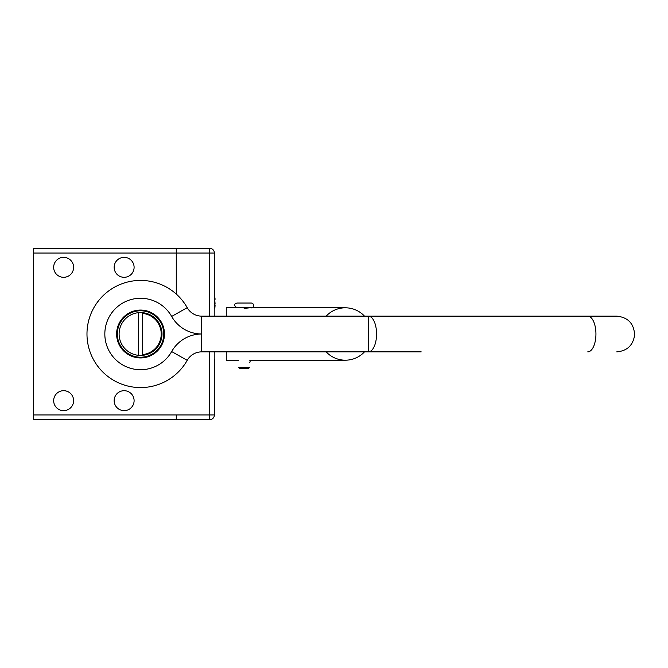 <?xml version="1.0" encoding="UTF-8"?>
<svg xmlns="http://www.w3.org/2000/svg" width="668" height="668" viewBox="0 0 668 668"><rect width="100%" height="100%" fill="white"/><g stroke="black" fill="none" stroke-linecap="round" stroke-linejoin="round"><path stroke-width="1" d="M176.268 248.279L33.4 248.279L33.4 253.038L214.37 253.038A4.76 4.76 0 0 0 209.602 248.279L176.268 248.279L176.268 294.07L176.268 253.038M214.37 359.902L214.37 414.962L33.4 414.962L33.4 419.721L209.602 419.721A4.76 4.76 0 0 0 214.37 414.962L214.37 379.533M33.4 414.962L33.4 253.038M114.153 400.675A9.97 9.97 0 0 1 129.108 392.032A9.97 9.97 0 0 1 129.108 409.309A9.97 9.97 0 0 1 114.153 400.675M53.665 400.675A9.97 9.97 0 0 1 68.629 392.032A9.97 9.97 0 0 1 68.629 409.309A9.97 9.97 0 0 1 53.665 400.675M114.153 267.325A9.97 9.97 0 0 1 129.108 258.691A9.97 9.97 0 0 1 129.108 275.967A9.97 9.97 0 0 1 114.153 267.325M53.665 267.325A9.97 9.97 0 0 1 68.629 258.691A9.97 9.97 0 0 1 68.629 275.967A9.97 9.97 0 0 1 53.665 267.325M176.268 414.962L176.268 419.721M214.37 288.467L214.37 253.038M214.845 316.139L214.845 256.612L214.37 256.612L214.37 308.098M345.331 307.806L249.723 307.806L244.129 308.416M238.534 307.806L226.268 307.806L226.268 316.139M214.37 411.388L214.845 411.388L214.845 351.861L226.268 351.861L226.268 360.194L238.534 360.194M364.486 351.861A26.194 26.194 0 0 1 326.168 351.861M326.168 316.139A26.194 26.194 0 0 1 364.486 316.139M247.026 368.527L248.538 368.527L249.723 367.333L238.534 367.333L239.728 368.527L247.026 368.527M247.803 307.806L249.723 307.806M248.822 307.806L251.277 307.806C253.381 308.841 254.959 303.28 251.277 303.047L236.99 303.047C233.817 303.898 233.817 305.485 236.99 307.806L248.822 307.806M214.845 379.958L214.845 384.075M214.845 288.042L214.845 283.925M214.845 305.451L215.079 307.08M214.845 304.049L215.079 305.451M214.845 306.946L214.845 315.922M214.845 300.917L215.079 303.798M214.845 395.957L214.845 387.148M214.845 299.757L214.845 300.333M214.845 298.913L215.079 299.757M214.845 297.318L215.079 299.005M214.845 272.051L214.845 280.886M214.845 300.425L214.845 300.909M140.547 357.213A23.213 23.213 0 0 1 120.449 322.394A23.213 23.213 0 0 1 160.654 322.394A23.213 23.213 0 0 1 140.547 357.213M140.547 357.931A23.931 23.931 0 0 0 161.272 322.034A23.931 23.931 0 0 0 119.822 322.034A23.931 23.931 0 0 0 140.547 357.931M359.885 351.861L201.719 351.861A16.667 16.667 0 0 0 187.207 360.336A16.667 16.667 0 0 1 201.719 351.861L421.182 351.861M421.182 316.139L201.719 316.139A16.667 16.667 0 0 1 187.207 307.664A53.574 53.574 0 0 0 106.245 292.851A53.574 53.574 0 0 0 106.245 375.149A53.574 53.574 0 0 0 187.207 360.336A16.667 16.667 0 0 1 201.719 351.861L201.719 334A34.527 34.527 0 0 0 171.659 351.552A35.713 35.713 0 0 1 117.685 361.438A35.713 35.713 0 0 1 117.685 306.562A35.713 35.713 0 0 1 171.659 316.448A34.527 34.527 0 0 0 201.719 334L201.719 316.139A16.667 16.667 0 0 1 187.207 307.664A53.574 53.574 0 0 0 106.245 292.851A53.574 53.574 0 0 0 106.245 375.149A53.574 53.574 0 0 0 187.207 360.336L171.659 351.552M464.586 316.139L587.756 316.139L368.377 316.139L368.377 351.861A17.861 8.183 -90 0 0 376.56 334A17.861 8.183 -90 0 0 368.377 316.139M138.643 312.657A21.426 21.426 0 0 1 142.451 312.657L142.451 313.375A20.716 20.716 0 0 1 142.459 354.624L142.459 355.343A21.426 21.426 0 0 0 142.451 312.657L142.459 355.343A21.426 21.426 0 0 1 138.652 355.343L138.643 312.657A21.426 21.426 0 0 0 138.652 355.343M209.602 248.279L209.602 316.139M209.602 351.861L209.602 419.721M187.207 307.664L171.659 316.448M616.773 351.861C627.102 350.95 633.047 345.373 634.6 335.119C634.091 323.696 628.145 317.367 616.773 316.139L587.756 316.139A17.861 8.183 90 0 1 595.94 334A17.861 8.183 90 0 1 587.756 351.861M345.331 360.194L249.723 360.194M249.723 362.666A2.38 2.38 0 0 0 249.782 360.194"/></g></svg>
